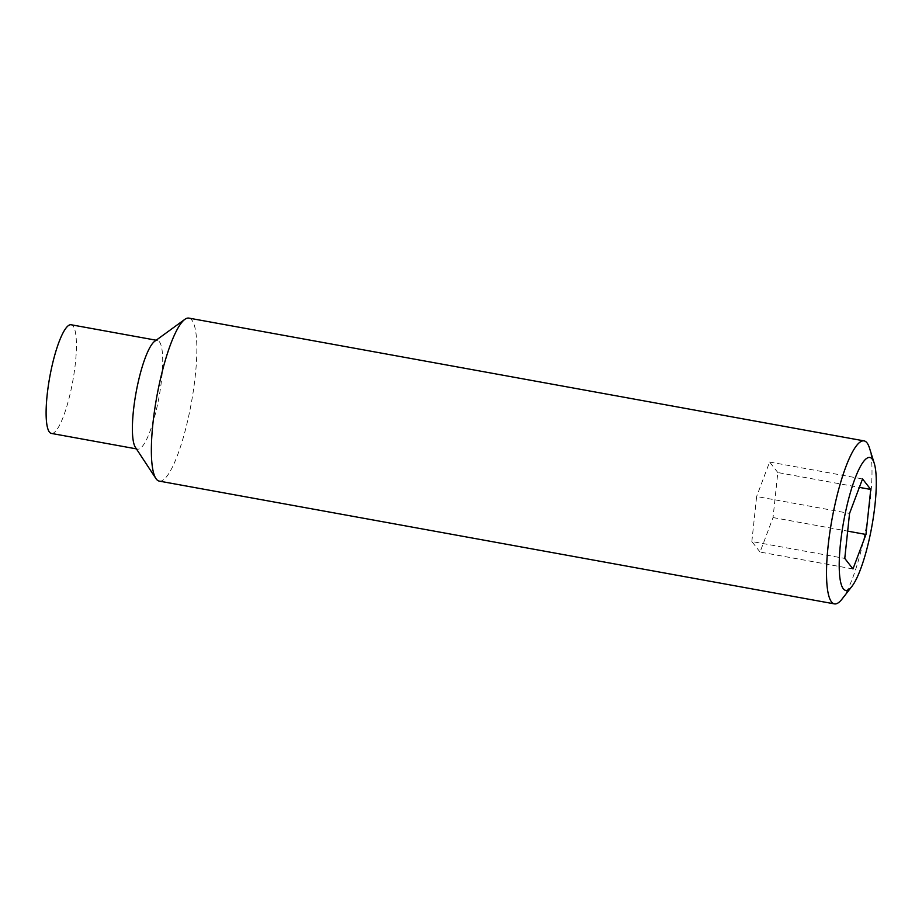<?xml version="1.0" encoding="UTF-8"?>
<svg xmlns="http://www.w3.org/2000/svg" width="922" height="922" viewBox="0 0 922 922"><rect width="100%" height="100%" fill="white"/><g stroke="black" fill="none" stroke-linecap="round" stroke-linejoin="round"><path stroke-width="0.69" stroke-dasharray="4.61 3.46" d="M51.39 433.421A55.228 11.698 100.3 0 0 70.74 391.239A55.228 11.698 100.3 0 0 71.144 324.763M135.407 447.366A55.228 11.698 100.3 0 0 137.678 449.118A55.228 11.698 100.3 0 0 157.028 406.936A55.228 11.698 100.3 0 0 157.431 340.449A55.228 11.698 100.3 0 0 154.7 341.29M159.287 481.111A82.83 17.553 100.3 0 0 188.319 417.839A82.83 17.553 100.3 0 0 188.918 318.113M842.005 599.104A82.83 17.553 100.3 0 0 863.465 540.615A82.83 17.553 100.3 0 0 869.481 448.034M852.977 568.943L760.051 552.048L773.039 517.553L777.822 472.548L859.362 487.381M773.039 517.553L847.675 531.13M760.051 552.048L751.845 541.525L844.771 558.421M751.845 541.525L756.628 496.509L849.554 513.416M777.822 472.548L769.616 462.026L756.628 496.509M769.616 462.026L862.543 478.921M156.175 340.218L157.431 340.449M136.41 448.887L137.678 449.118"/><path stroke-width="1.38" d="M156.175 340.218L71.144 324.763A55.228 11.698 100.3 0 0 51.793 366.944A55.228 11.698 100.3 0 0 51.39 433.421L136.41 448.887M874.24 463.317L869.481 448.034A82.83 17.553 100.3 0 0 864.075 440.889L188.918 318.113A82.83 17.553 100.3 0 0 184.826 319.369L154.7 341.29A55.228 11.698 100.3 0 0 138.081 382.63A55.228 11.698 100.3 0 0 135.407 447.366L155.887 478.495A82.83 17.553 100.3 0 0 159.287 481.111L834.445 603.887A82.83 17.553 100.3 0 0 842.005 599.104L851.847 586.473A67.525 14.303 100.3 0 0 869.342 538.794A67.525 14.303 100.3 0 0 874.24 463.317A67.525 14.303 100.3 0 0 846.177 509.082A67.525 14.303 100.3 0 0 839.493 573.703A67.525 14.303 100.3 0 0 851.847 586.473M184.826 319.369A82.83 17.553 100.3 0 0 159.898 381.385A82.83 17.553 100.3 0 0 155.887 478.495M864.075 440.889A82.83 17.553 100.3 0 0 835.055 504.161A82.83 17.553 100.3 0 0 834.445 603.887M870.748 489.444L862.543 478.921L849.554 513.416L844.771 558.421L852.977 568.943L865.965 534.46L870.748 489.444L859.362 487.381M847.675 531.13L865.965 534.46"/></g></svg>
